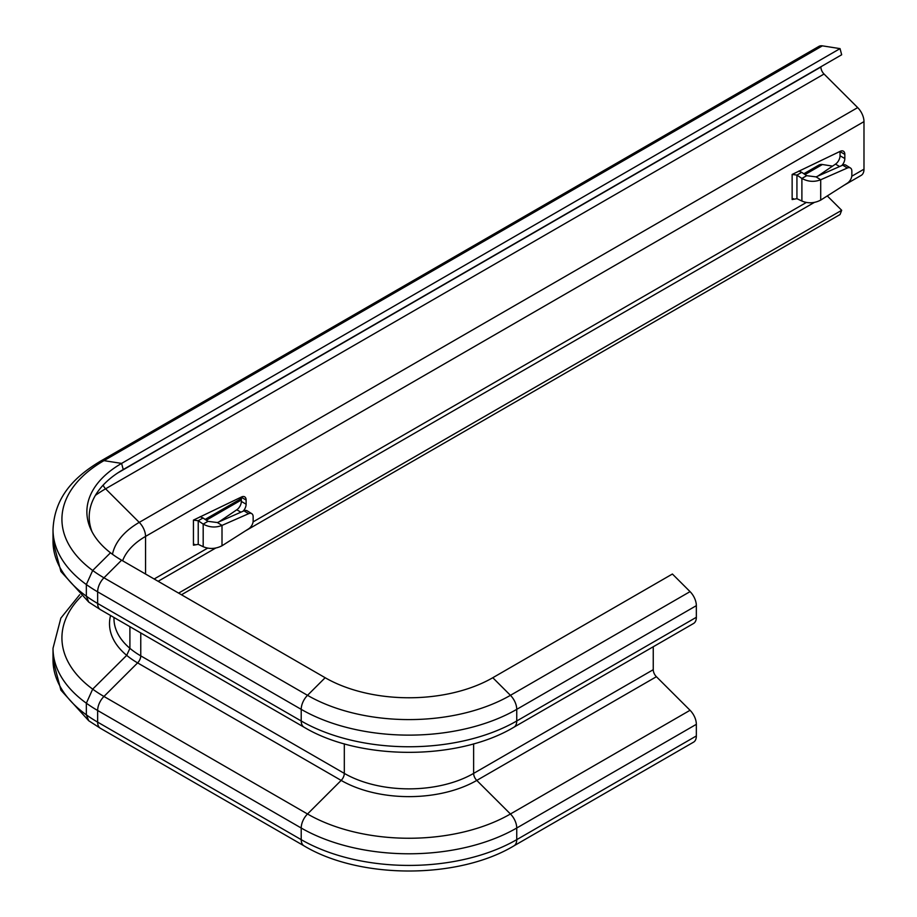 <?xml version="1.0" encoding="UTF-8"?>
<svg xmlns="http://www.w3.org/2000/svg" width="917" height="917" viewBox="0 0 917 917"><rect width="100%" height="100%" fill="white"/><g stroke="black" fill="none" stroke-linecap="round" stroke-linejoin="round"><path stroke-width="1.38" d="M243.131 511.205A7.049 4.069 120 0 0 246.123 504.201L246.123 500.052A7.049 4.069 120 0 0 244.667 496.831A7.049 4.069 120 0 0 241.584 496.945L193.441 520.099L198.232 520.741L203.024 517.979L207.976 521.337L217.386 522.552L222.006 525.407L248.622 513.68A6.774 4.046 -58.2 0 1 251.762 513.658A6.774 4.046 -58.2 0 1 253.149 516.752L253.149 520.902A6.774 4.046 -58.2 0 1 248.622 528.845L222.006 545.775C215.644 548.985 209.374 549.294 203.184 546.704L198.232 544.343L193.464 545.202L194.725 544.343M841.829 165.541A7.049 4.069 120 0 0 844.832 158.538L844.832 154.4A7.049 4.069 120 0 0 843.376 151.167A7.049 4.069 120 0 0 840.281 151.294L792.139 174.436L796.93 175.09L801.722 172.327L806.673 175.686L816.084 176.889L820.704 179.755L847.331 168.017A6.774 4.046 -58.2 0 1 850.46 168.006A6.774 4.046 -58.2 0 1 851.847 171.101L851.847 175.239A6.774 4.046 -58.2 0 1 847.331 183.182L820.704 200.112C814.342 203.333 808.072 203.643 801.894 201.041L796.93 198.68L792.162 199.539L793.423 198.68M820.887 66.769L820.887 67.01A6.774 3.909 -120 0 0 824.039 74.025L857.682 107.598A13.549 7.817 60 0 1 863.986 121.629L863.986 169.186A13.549 7.817 60 0 1 861.178 175.388L843.869 185.383M219.083 521.807L236.792 509.783A7.049 4.069 120 0 0 241.343 501.439L241.343 497.289A7.049 4.069 120 0 0 241.331 497.06M817.781 176.144L835.49 164.132A7.049 4.069 120 0 0 840.041 155.775L840.041 151.626A7.049 4.069 120 0 0 840.041 151.408M200.158 516.672L203.024 517.979M207.976 521.337L203.184 524.111C209.374 527.447 215.644 527.883 222.006 525.407L222.006 545.775M198.232 544.343L198.232 520.741L203.184 524.111L203.184 546.704M217.386 522.552L244.002 510.815A6.774 4.046 -58.2 0 1 247.143 510.803L251.762 513.658M798.867 171.02L801.722 172.327M806.673 175.686L801.894 178.448C808.072 181.784 814.342 182.219 820.704 179.755L820.704 200.112M796.93 198.68L796.93 175.09L801.894 178.448L801.894 201.041M816.084 176.889L842.712 165.163A6.774 4.046 -58.2 0 1 845.841 165.14L850.46 168.006M827.283 195.929L841.68 210.291L840.041 214.544L181.474 594.766M841.68 210.291L178.609 593.104M832.567 166.115L822.4 164.51A13.549 7.817 -120 0 0 818.892 165.071L803.842 173.76M840.041 48.624L121.594 463.406L123.233 469.55L841.68 54.768L840.041 48.624L822.4 45.85A13.549 7.817 -120 0 0 818.892 46.4L100.457 461.194A13.549 7.817 -120 0 1 103.953 460.643A143.488 82.839 0 0 0 103.953 577.802L307.516 695.327A143.488 82.839 0 0 0 510.437 695.327L690.054 591.625A13.549 7.817 60 0 1 696.347 605.656L696.347 617.29A13.549 7.817 60 0 1 693.55 623.491A13.549 7.817 60 0 0 696.347 617.29L696.347 605.656A13.549 7.817 60 0 0 690.054 591.625L672.402 574.019L690.054 591.625L510.437 695.327A13.549 7.817 60 0 1 516.741 709.357L696.347 605.656L516.741 709.357L516.741 720.991L696.347 617.29L516.741 720.991A13.549 7.817 60 0 1 513.933 727.192L693.55 623.491L513.933 727.192C458.064 760.72 359.888 760.72 304.02 727.192A13.549 7.817 120 0 1 301.212 720.991A152.405 87.986 0 0 0 516.741 720.991A13.549 7.817 60 0 1 513.933 727.192C458.064 760.72 359.888 760.72 304.02 727.192A13.549 7.817 120 0 1 301.212 720.991A152.405 87.986 0 0 0 516.741 720.991L516.741 709.357A152.405 87.986 0 0 1 301.212 709.357L301.212 720.991L97.649 603.466A13.549 7.817 120 0 0 100.457 609.667L304.02 727.192L100.457 609.667A13.549 7.817 120 0 1 97.649 603.466L301.212 720.991L301.212 709.357A152.405 87.986 0 0 0 516.741 709.357A13.549 7.817 60 0 0 510.437 695.327L492.796 677.72L672.402 574.019L492.796 677.72L510.437 695.327A143.488 82.839 0 0 1 307.516 695.327A13.549 7.817 120 0 0 301.212 709.357L97.649 591.832L97.649 603.466A152.405 87.986 0 0 1 53.014 541.248L53.014 529.613A152.405 87.986 0 0 0 97.649 591.832L301.212 709.357A13.549 7.817 120 0 1 307.516 695.327L325.157 677.72A118.534 68.431 0 0 0 492.796 677.72A118.534 68.431 0 0 1 325.157 677.72L307.516 695.327L103.953 577.802A13.549 7.817 120 0 0 97.649 591.832L97.649 603.466A152.405 87.986 0 0 1 86.347 596.165L86.347 584.53L92.686 570.477L110.487 552.791A118.534 68.431 0 0 0 121.594 560.195L325.157 677.72L121.594 560.195L103.953 577.802A13.549 7.817 120 0 0 97.649 591.832A152.405 87.986 0 0 1 86.347 584.53M123.233 469.55A116.218 67.101 0 0 0 92.078 531.837M822.4 45.85L103.953 460.643L121.594 463.406A118.534 68.431 0 0 0 90.875 529.418A118.534 68.431 0 0 0 121.594 560.195L103.953 577.802A143.488 82.839 0 0 1 92.686 570.477M653.248 646.76L653.248 669.697A6.774 3.909 -120 0 0 656.4 676.712L690.054 710.285A13.549 7.817 60 0 1 696.347 724.327L696.347 735.95A13.549 7.817 60 0 1 693.55 742.162A13.549 7.817 60 0 0 696.347 735.95L696.347 724.327A13.549 7.817 60 0 0 690.054 710.285L656.4 676.712A6.774 3.909 -120 0 1 653.248 669.697L653.248 646.76M53.014 541.248L60.912 571.497L88.731 602.079L86.347 596.165M113.972 617.473L113.972 618.539A91.448 52.796 0 0 0 140.76 655.873L140.76 632.936L140.76 655.873A6.774 3.909 -60 0 1 137.607 662.888L103.953 696.462A13.549 7.817 120 0 0 97.649 710.492L97.649 722.126A152.405 87.986 0 0 1 53.014 659.908L60.912 690.169L88.731 720.739L86.347 714.836L86.347 703.201L92.686 689.137L126.695 655.357L129.905 648.319L129.905 626.666M193.441 544.985L193.441 520.099M792.139 199.333L792.139 174.436M863.986 169.186L851.778 176.236M806.352 202.462L253.069 521.899M207.643 548.125L154.171 578.994M863.986 121.629L145.551 536.411L145.551 574.019M241.343 497.289L246.123 500.052M241.343 501.439L246.123 504.201M236.792 509.783L240.93 512.179M244.002 510.815L248.622 513.68M840.041 151.626L844.832 154.4M840.041 155.775L844.832 158.538M835.49 164.132L839.628 166.516M842.712 165.163L847.331 168.017M103.151 485.116A6.774 3.909 -120 0 0 105.593 488.807L139.246 522.381A13.549 7.817 60 0 1 145.551 536.411A84.673 48.888 0 0 0 122.614 560.78M857.682 107.598L139.246 522.381A93.58 54.034 0 0 0 112.47 554.281M824.039 74.025L105.593 488.807A141.172 81.51 0 0 0 95.402 495.363M820.887 67.01L117.674 473M516.741 839.651L696.347 735.95L516.741 839.651A13.549 7.817 60 0 1 513.933 845.852L693.55 742.162L513.933 845.852C458.064 879.392 359.888 879.392 304.02 845.852A13.549 7.817 120 0 1 301.212 839.651A152.405 87.986 0 0 0 516.741 839.651A13.549 7.817 60 0 1 513.933 845.852C458.064 879.392 359.888 879.392 304.02 845.852A13.549 7.817 120 0 1 301.212 839.651A152.405 87.986 0 0 0 516.741 839.651L516.741 828.017L696.347 724.327L516.741 828.017L516.741 839.651M510.437 813.987L690.054 710.285L510.437 813.987A13.549 7.817 60 0 1 516.741 828.017A152.405 87.986 0 0 1 301.212 828.017L301.212 839.651L97.649 722.126A13.549 7.817 120 0 0 100.457 728.327L304.02 845.852L100.457 728.327A13.549 7.817 120 0 1 97.649 722.126L301.212 839.651L301.212 828.017A152.405 87.986 0 0 0 516.741 828.017A13.549 7.817 60 0 0 510.437 813.987L476.783 780.413L656.4 676.712L476.783 780.413L510.437 813.987A143.488 82.839 0 0 1 307.516 813.987A13.549 7.817 120 0 0 301.212 828.017L97.649 710.492L301.212 828.017A13.549 7.817 120 0 1 307.516 813.987A143.488 82.839 0 0 0 510.437 813.987M473.63 773.398A6.774 3.909 -120 0 0 476.783 780.413A95.895 55.364 0 0 1 341.158 780.413L307.516 813.987L103.953 696.462L307.516 813.987L341.158 780.413A95.895 55.364 0 0 0 476.783 780.413A6.774 3.909 -120 0 1 473.63 773.398L653.248 669.697L473.63 773.398L473.63 743.836L473.63 773.398A91.448 52.796 0 0 1 344.311 773.398A6.774 3.909 -60 0 1 341.158 780.413L137.607 662.888L341.158 780.413A6.774 3.909 -60 0 0 344.311 773.398A91.448 52.796 0 0 0 473.63 773.398M129.905 648.319A91.448 52.796 0 0 0 140.76 655.873L344.311 773.398L344.311 743.836L344.311 773.398L140.76 655.873A6.774 3.909 -60 0 1 137.607 662.888L103.953 696.462A13.549 7.817 120 0 0 97.649 710.492L97.649 722.126A152.405 87.986 0 0 1 86.347 714.836M53.014 659.908L53.014 648.273A152.405 87.986 0 0 0 97.649 710.492A152.405 87.986 0 0 1 86.347 703.201M81.361 596.256A143.488 82.839 0 0 0 103.953 696.462A143.488 82.839 0 0 1 92.686 689.137M110.579 615.513A95.895 55.364 0 0 0 137.607 662.888A95.895 55.364 0 0 1 126.695 655.357M822.4 164.51L805.011 174.551M241.343 499.983L206.302 520.214M814.342 202.428L245.171 531.035M215.644 548.091L158.137 581.286M53.014 648.273L60.866 618.104L79.653 594.766M53.014 529.613C54.47 497.106 74.036 477.035 100.457 461.194M241.343 498.516L205.144 519.412M88.743 602.091L100.457 609.667M88.743 720.751L100.457 728.327"/></g></svg>
